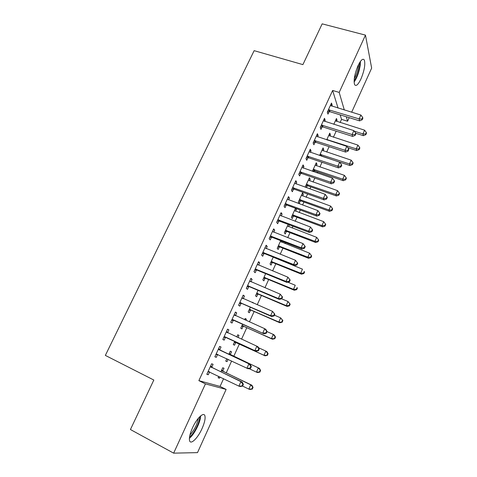<?xml version="1.0" encoding="UTF-8"?>
<svg xmlns="http://www.w3.org/2000/svg" width="477" height="477" viewBox="0 0 477 477"><rect width="100%" height="100%" fill="white"/><g stroke="black" fill="none" stroke-linecap="round" stroke-linejoin="round"><path stroke-width="0.72" d="M192.493 427.869C196.918 417.935 204.126 411.323 204.961 416.105C205.45 418.895 204.478 423.063 202.033 428.608C197.788 438.256 190.412 445.405 189.506 440.414C189.035 437.618 190.031 433.438 192.493 427.869M358.018 65.695C360.874 59.881 362.991 58.027 364.368 60.126C365.46 64.484 364.321 70.763 360.958 78.955C358.114 84.823 355.979 86.689 354.56 84.554C353.481 80.255 354.632 73.971 358.018 65.695M338.056 108.082L332.63 90.469L198.867 380.646L220.064 386.436L223.588 378.69M226.241 372.859L231.619 361.035M233.772 356.301L239.376 343.983M241.553 339.183L246.794 327.669M249.423 321.886L254.146 311.499M257.222 304.737L261.438 295.466M264.95 287.75L268.67 279.564M272.611 270.906L275.843 263.799M280.202 254.217L282.956 248.159M285.037 243.574L285.514 242.537M287.726 237.671L290.01 232.651M292.121 228.006L292.938 226.211M295.185 221.268L297.004 217.273M299.145 212.557L300.301 210.029M302.579 205.015L303.938 202.021M306.115 197.245L307.593 193.984M309.907 188.898L310.819 186.895M313.019 182.053L314.832 178.076M317.175 172.924L317.646 171.887M319.876 166.986L322.005 162.305M326.667 152.044L329.112 146.672M333.411 137.221L336.166 131.169M340.095 122.523L341.532 119.363L347.59 121.247L346.278 116.758M220.064 386.436L226.128 389.417L197.502 452.625L173.646 453.15L205.432 383.89L226.128 389.417M173.646 453.15L130.43 429.527L153.821 380.032L105.351 355.407L254.146 50.663L302.901 64.622L322.172 23.85L365.471 35.125L371.649 68.128L351.668 112.232M349.212 117.664L347.59 121.247M230.325 354.423L231.536 351.764L230.278 351.191L228.835 354.345M228.072 359.354L227.034 361.638L225.746 361.125L226.825 358.764M219.754 349.796L221.03 347.012L219.647 346.385L214.853 356.802L216.278 357.368L217.56 354.566M245.13 318.648L246.382 319.202L245.22 318.445L244.629 319.745M246.382 319.202L245.876 320.305M243.151 326.292L241.952 328.915L240.766 328.212L242.59 324.217M235.322 312.28L236.699 312.888L235.423 312.053L230.719 322.291L232.031 323.06L233.295 320.311M236.699 312.888L235.441 315.631M257.801 294.16L256.62 296.742L255.529 295.853L258.039 290.35M250.717 278.789L252.094 279.367L250.926 278.335L246.305 288.388L247.503 289.36L248.744 286.659M252.094 279.367L250.956 281.841M272.206 262.565L271.049 265.105L270.048 264.043L273.226 257.079M265.844 245.882L267.221 246.43L266.154 245.208L261.611 255.082L262.714 256.25L263.93 253.597M267.221 246.43L266.208 248.63M289.39 224.864L288.579 226.653M286.689 230.796L286.474 231.262M286.373 231.494L285.234 233.986L284.322 232.758L288.144 224.387M280.703 213.547L282.086 214.066L281.114 212.653L276.654 222.36L277.65 223.713L278.848 221.107M282.086 214.066L281.197 215.998M279.182 220.38L278.962 220.869M302.078 193.853L303.33 194.3L302.531 192.857L298.363 201.986L299.186 203.387L300.307 200.93M303.33 194.3L302.567 195.964M300.677 200.119L300.427 200.668M295.317 181.761L296.694 182.25L295.818 180.664L291.435 190.204L292.335 191.736L293.516 189.172M296.694 182.25L295.925 183.931M293.904 188.326L293.641 188.898M315.738 163.915L316.984 164.338L316.275 162.735L312.381 171.273M316.984 164.338L316.329 165.781M314.438 169.937L314.146 170.569M314.015 170.861L313.627 171.702M309.674 150.517L311.058 150.976L310.277 149.218L305.966 158.597L306.771 160.302L307.927 157.786M311.058 150.976L310.396 152.407M308.375 156.82L308.07 157.476M329.178 134.46L330.424 134.866L329.798 133.107L326.727 139.833M330.424 134.866L329.869 136.082M323.8 119.799L325.177 120.234L324.485 118.308L320.246 127.526L320.961 129.404L322.1 126.924M325.177 120.234L324.628 121.426M341.532 119.363L340.149 114.868M330.77 104.636L332.147 105.053L331.497 103.05L327.294 112.19L327.967 114.146L329.1 111.69M332.147 105.053L331.652 106.127M335.814 119.912L337.066 120.305L336.476 118.469L333.811 124.312M337.066 120.305L336.559 121.414M316.764 135.092L318.147 135.54L317.408 133.697L313.133 142.993L313.896 144.787L315.047 142.289M318.147 135.54L317.545 136.851M315.518 141.264L315.196 141.967M322.482 149.128L323.734 149.545L323.06 147.864L319.584 155.484M323.734 149.545L323.126 150.869M321.23 155.031L320.926 155.705M302.525 166.074L303.903 166.551L303.08 164.875L298.733 174.332L299.586 175.953L300.754 173.413M303.903 166.551L303.193 168.101M301.172 172.501L300.886 173.121M308.935 178.821L310.187 179.263L309.43 177.736L305.298 186.793L305.602 187.372M310.187 179.263L309.478 180.813M307.582 184.963L307.313 185.559M307.188 185.833L306.365 187.64M288.042 197.585L289.42 198.086L288.502 196.59L284.077 206.213L285.025 207.656L286.212 205.068M289.42 198.086L288.591 199.893M286.576 204.281L286.331 204.812M295.162 209.004L296.414 209.463L295.722 208.336M296.414 209.463L295.603 211.245M293.713 215.395L293.48 215.902M293.367 216.147L292.24 218.621L291.375 217.309L295.501 208.258M273.303 229.646L274.686 230.176L273.667 228.859L269.165 238.649L270.215 239.913L271.425 237.284M274.686 230.176L273.732 232.245M281.967 241.153L281.496 242.185M279.319 246.967L278.169 249.483L277.215 248.332L280.714 240.664M258.313 262.261L259.691 262.827L258.57 261.7L253.991 271.663L255.141 272.737L256.37 270.054M259.691 262.827L258.617 265.164M265.033 278.294L263.864 280.858L262.821 279.88L265.665 273.643M243.055 295.46L244.433 296.056L243.21 295.12L238.548 305.262L239.8 306.139L241.052 303.414M244.433 296.056L243.228 298.674M252.458 302.591L253.71 303.133L252.595 302.281L252.422 302.656M250.503 310.157L249.316 312.757L248.177 311.964L250.347 307.206M227.523 329.243L228.9 329.875L227.571 329.142L222.825 339.469L224.19 340.137L225.46 337.364M228.9 329.875L227.63 332.636M237.737 334.842L238.989 335.414L237.779 334.753L236.759 336.989M238.989 335.414L238.011 337.561M235.733 342.558L234.523 345.205L233.289 344.597L234.756 341.377M211.8 367.117L213.094 364.303L211.645 363.778L206.815 374.296L208.294 374.749L209.588 371.929M222.795 370.933L224.017 368.25L222.711 367.779L220.881 371.78M220.046 376.967L219.48 378.207L218.138 377.796L218.794 376.359M198.867 380.646L205.432 383.89M332.63 90.469L339.189 92.413L365.471 35.125M344.311 109.99L339.189 92.413M214.894 356.713L216.278 357.368M225.782 361.041L227.034 361.638M206.917 374.075L208.294 374.749M218.227 377.599L219.48 378.207M329.363 109.776L330.024 111.749L359.634 120.878L359.139 118.928L328.432 109.716M361.971 119.011L362.162 119.793L362.86 118.242L362.669 117.461L361.971 119.011L359.139 118.928L360.886 115.04L330.364 105.506M330.024 111.749L327.478 111.791M359.634 120.878L362.162 119.793M362.669 117.461L360.886 115.04M355.723 133.256L363.396 135.683L362.943 133.906L364.607 130.185L335.397 120.83M354.28 131.175L362.943 133.906L365.644 133.971L365.817 134.687L366.485 133.202L366.306 132.487L365.644 133.971M364.607 130.185L366.306 132.487M365.817 134.687L363.396 135.683M322.321 125.099L323.024 126.989L352.646 136.41L352.109 134.544L321.391 125.034M354.96 134.615L355.168 135.367L355.872 133.804L355.663 133.053L354.96 134.615L352.109 134.544L353.874 130.626L323.34 120.788M323.024 126.989L320.478 127.019M352.646 136.41L355.168 135.367M355.663 133.053L353.874 130.626M315.219 140.554L315.971 142.361L345.604 152.08L345.02 150.297L314.289 140.482M347.888 150.356L348.121 151.072L348.824 149.492L348.604 148.776L347.888 150.356L345.02 150.297L346.797 146.35L316.257 136.201M315.971 142.361L313.425 142.373M345.604 152.08L348.121 151.072M348.604 148.776L346.797 146.35M347.763 147.649L356.742 150.571L356.253 148.872L357.929 145.115L328.713 135.486M326.852 139.558L356.253 148.872L358.972 148.925L359.163 149.605L359.831 148.108L359.64 147.423L358.972 148.925M357.929 145.115L359.64 147.423M359.163 149.605L356.742 150.571M321.116 155.997L350.04 165.579L349.504 163.957L351.197 160.177L321.969 150.261M320.097 154.363L349.504 163.957L352.241 163.999L352.449 164.648L353.123 163.14L352.914 162.49L352.241 163.999M321.665 156.08L320.985 154.435L321.671 156.086M351.197 160.177L352.914 162.49M352.449 164.648L350.04 165.579M359.718 62.475L359.61 65.635C358.686 71.806 356.85 76.886 354.101 80.875M354.28 78.651C356.438 74.853 357.845 70.578 358.501 65.826L358.609 64.467M354.101 82.092C357.19 77.483 359.247 71.723 360.272 64.824L360.415 61.432M189.387 438.345C194.252 434.648 200.626 421.895 200.68 415.855M199.702 416.749C199.929 421.972 193.895 434.028 189.536 436.986M189.941 434.97C194.318 430.165 197.12 424.59 198.354 418.24M308.059 156.14L308.857 157.863L338.497 167.88L337.865 166.193L307.128 156.062M340.757 166.234L341.007 166.914L341.717 165.322L341.472 164.643L340.757 166.234L337.865 166.193L339.66 162.204L309.114 151.746M308.857 157.863L306.306 157.857M338.497 167.88L341.007 166.914M341.472 164.643L339.66 162.204M300.838 171.857L301.679 173.497L331.33 183.824L330.656 182.22L299.908 171.774M333.566 182.25L333.828 182.894L334.55 181.29L334.288 180.64L333.566 182.25L330.656 182.22L332.463 178.201L301.905 167.421M301.679 173.497L299.127 173.473M331.33 183.824L333.828 182.894M334.288 180.64L332.463 178.201M312.542 170.921L314.903 170.939L343.279 180.711L342.707 179.173L344.412 175.357L315.172 165.155M313.282 169.293L342.707 179.173L345.455 179.203L345.682 179.817L346.362 178.297L346.135 177.677L345.455 179.203M344.412 175.357L346.135 177.677M345.682 179.817L343.279 180.711M305.709 185.887L308.076 185.923L336.458 195.969L335.844 194.515L337.567 190.669L308.321 180.175M306.413 184.343L335.844 194.515L338.616 194.527L338.855 195.111L339.541 193.579L339.302 192.988L338.616 194.527M337.567 190.669L339.302 192.988M338.855 195.111L336.458 195.969M293.552 187.717L294.446 189.262L324.098 199.905L323.376 198.39L292.622 187.622M326.31 198.408L326.59 199.01L327.317 197.395L327.037 196.786L326.31 198.408L323.376 198.39L325.201 194.336L294.637 183.234M294.446 189.262L291.882 189.226M324.098 199.905L326.59 199.01M327.037 196.786L325.201 194.336M298.829 200.972L301.196 201.02L329.583 211.359L328.927 209.981L330.662 206.106L301.41 195.314M299.49 199.517L328.927 209.981L331.718 209.987L331.974 210.536L332.666 208.986L332.409 208.431L331.718 209.987M330.662 206.106L332.409 208.431M331.974 210.536L329.583 211.359M286.206 203.709L287.142 205.17L316.806 216.123L316.036 214.704L285.27 203.613M318.988 214.704L319.286 215.27L320.019 213.642L319.721 213.07L318.988 214.704L316.036 214.704L317.879 210.613L287.309 199.183M287.142 205.17L284.578 205.116M316.806 216.123L319.286 215.27M319.721 213.07L317.879 210.613M291.888 216.182L294.255 216.248L322.655 226.873L321.951 225.585L323.704 221.668L294.446 210.578M292.508 214.817L321.951 225.585L324.759 225.573L325.034 226.086L325.731 224.524L325.457 224.005L324.759 225.573M323.704 221.668L325.457 224.005M325.034 226.086L322.655 226.873M278.795 219.843L279.778 221.209L309.448 232.49L308.631 231.166L277.858 219.736M311.6 231.148L311.922 231.679L312.662 230.033L312.34 229.497L311.6 231.148L308.631 231.166L310.485 227.034L279.916 215.27M279.778 221.209L277.215 221.137M309.448 232.49L311.922 231.679M312.34 229.497L310.485 227.034M271.318 236.115L272.355 237.391L302.024 249L301.154 247.772L270.381 236.002M304.147 247.736L304.487 248.231L305.232 246.567L304.892 246.072L304.147 247.736L301.154 247.772L303.032 243.604L272.456 231.494M272.355 237.391L269.785 237.302M302.024 249L304.487 248.231M304.892 246.072L303.032 243.604M263.775 252.536L264.86 253.716L294.536 265.653L293.617 264.526L262.839 252.416M296.628 264.473L293.617 264.526L295.507 260.323L297.743 263.25L297.386 262.791L296.628 264.473L296.992 264.926L297.743 263.25M264.932 247.867L295.507 260.323L297.386 262.791M264.86 253.716L262.29 253.609M294.536 265.653L296.992 264.926M256.167 269.1L257.306 270.185L286.981 282.456L286.009 281.43L255.231 268.968M289.044 281.364L286.009 281.43L287.917 277.191L290.183 280.082L289.801 279.665L289.044 281.364L289.426 281.776L290.183 280.082M257.336 264.383L287.917 277.191L289.801 279.665M257.306 270.185L254.73 270.06M257.347 264.359L257.747 264.759M286.981 282.456L289.426 281.776M248.493 285.806L249.68 286.796L279.355 299.413L278.335 298.483L247.551 285.669M281.388 298.399L278.335 298.483L280.261 294.208L282.557 297.07L282.157 296.688L281.388 298.399L281.788 298.775L282.557 297.07M249.68 281.042L280.261 294.208L282.157 296.688M249.68 286.796L247.104 286.653M249.745 280.899L250.443 281.627M279.355 299.413L281.788 298.775M240.748 302.662L241.988 303.557L271.663 316.519L270.59 315.696L239.806 302.519M273.661 315.595L270.59 315.696L272.534 311.38L274.859 314.206L274.442 313.872L273.661 315.595L274.09 315.929L274.859 314.206M241.952 297.851L272.534 311.38L274.442 313.872M241.988 303.557L239.406 303.39M242.072 297.588L242.996 298.572M271.663 316.519L274.09 315.929M232.931 319.673L263.906 333.781L231.989 319.524M265.868 332.946L262.773 333.065L264.735 328.707L265.85 329.452L267.096 331.497L266.655 331.205L265.868 332.946L266.315 333.232L267.096 331.497M234.159 314.808L264.735 328.707L266.655 331.205M234.225 320.461L231.643 320.282M234.332 314.426L235.483 315.673M263.906 333.781L266.315 333.232M225.049 336.84L256.071 351.203L224.107 336.679M258.003 350.458L254.885 350.595L256.864 346.195L258.039 346.833L259.261 348.949L258.796 348.699L258.003 350.458L258.474 350.702L259.261 348.949M226.289 331.92L256.864 346.195L258.796 348.699M226.396 337.519L223.808 337.322M226.527 331.414L227.911 332.934M256.071 351.203L258.474 350.702M250.556 368.327L251.349 366.557L250.866 366.354L250.067 368.125L250.556 368.327L248.165 368.781L216.153 353.988M250.067 368.125L246.925 368.28L248.922 363.844L250.151 364.374L220.481 350.416L218.645 348.556M218.353 349.188L248.922 363.844L250.866 366.354M218.013 354.59L215.908 354.512M251.349 366.557L250.151 364.374M284.888 231.518L287.261 231.595L315.667 242.519L314.921 241.314L316.686 237.367L287.416 225.973M285.467 230.248L314.921 241.314L317.748 241.29L318.04 241.767L318.737 240.193L318.451 239.71L317.748 241.29M316.686 237.367L318.451 239.71M318.04 241.767L315.667 242.519M277.835 246.979L280.208 247.074L308.619 258.295L307.826 257.181L309.603 253.198L280.339 241.493M278.371 245.804L307.826 257.181L310.67 257.139L310.98 257.586L311.69 256L311.38 255.547L310.67 257.139M309.603 253.198L311.38 255.547M310.98 257.586L308.619 258.295M270.715 262.571L273.094 262.684L301.506 274.203L300.671 273.178L302.466 269.165L273.196 257.145M271.21 261.491L300.671 273.178L303.533 273.124L303.861 273.536L304.576 271.932L304.248 271.52L303.533 273.124M304.248 271.52L304.576 271.932M303.861 273.536L301.506 274.203M263.542 278.294L265.922 278.419L294.339 290.249L293.456 289.318L295.269 285.27L287.864 282.211M263.996 277.31L293.456 289.318L296.336 289.247L296.688 289.622L297.404 288.007L297.064 287.625L296.336 289.247M297.064 287.625L297.404 288.007M296.688 289.622L294.339 290.249M256.31 294.148L258.695 294.291L287.112 306.431L286.182 305.59L288.007 301.512L281.645 298.811M256.715 293.26L286.182 305.59L289.08 305.507L289.45 305.84L290.171 304.213L289.807 303.873L289.08 305.507M289.807 303.873L288.007 301.512L290.171 304.213M289.45 305.84L287.112 306.431M249.012 310.133L251.397 310.294L279.82 322.756L278.842 322.011L280.685 317.891L274.43 315.166M249.37 309.346L278.842 322.011L282.145 322.208L282.879 320.562L282.497 320.258L281.758 321.903M282.497 320.258L280.685 317.891L282.879 320.562M282.145 322.208L279.82 322.756M241.654 326.256L244.045 326.435L272.462 339.219L271.437 338.569L273.297 334.413L267.042 331.616M241.97 325.57L271.437 338.569L274.782 338.712L275.521 337.054L275.116 336.786L274.376 338.449M275.116 336.786L273.297 334.413L274.305 335.087L275.521 337.054M274.782 338.712L272.462 339.219M234.237 342.516L236.628 342.713L265.045 355.824L263.972 355.27L265.844 351.078L258.564 347.745M234.499 341.937L263.972 355.27L267.353 355.359L268.098 353.684L267.675 353.463L266.929 355.132M267.675 353.463L265.844 351.078L266.905 351.656L268.098 353.684M267.353 355.359L265.045 355.824M249.036 368.614L256.435 372.12L258.325 367.892L259.44 368.369L231.023 355.013L229.318 353.296M226.754 358.919L227.183 358.931M260.168 370.277L259.416 371.965L259.858 372.149L260.609 370.462L258.325 367.892L229.055 353.868M259.858 372.149L257.562 372.573L256.435 372.12L259.416 371.965M259.44 368.369L260.609 370.462M242.566 386.114L243.371 384.331L242.859 384.17L242.054 385.959L242.566 386.114L240.193 386.519L238.894 386.131L208.121 371.452M242.054 385.959L238.894 386.131L240.909 381.654L242.191 382.071L212.527 367.743L210.697 365.847M210.345 366.61L240.909 381.654L242.859 384.17M209.683 371.929L207.936 371.863M243.371 384.331L242.191 382.071M242.584 386.078L248.839 389.113L250.741 384.85L251.904 385.231L223.492 371.535L221.793 369.788M252.595 387.241L251.838 388.946L252.303 389.089L253.06 387.39L250.741 384.85L221.477 370.474M252.303 389.089L250.014 389.465L248.839 389.113L251.838 388.946M251.904 385.231L253.06 387.39M328.707 109.698L329.374 111.672M321.671 125.016L322.38 126.906M314.57 140.465L315.321 142.277M327.294 140.017L327.121 139.546M327.973 140.238L327.741 139.624M321.039 155.973L320.359 154.351M307.409 156.051L308.208 157.774M300.182 171.762L301.029 173.401M314.277 170.849L313.55 169.281M314.903 170.939L314.176 169.371M307.45 185.827L306.681 184.337M308.076 185.923L307.307 184.426M292.902 187.616L293.79 189.166M300.57 200.924L299.759 199.511M301.196 201.02L300.385 199.613M285.55 203.601L286.492 205.062M293.635 216.141L292.777 214.811M294.255 216.248L293.403 214.918M278.139 219.73L279.128 221.101M270.662 236.002L271.699 237.278M263.119 252.411L264.21 253.597M255.511 268.968L256.65 270.054M247.831 285.675L249.024 286.659M242.143 298.053L242.608 298.399M240.086 302.525L241.332 303.414M234.35 315.017L235.131 315.518M232.275 319.53L233.575 320.317M226.48 332.135L227.821 332.845M224.387 336.684L225.74 337.37M218.544 349.402L219.939 350.011M219.086 349.808L220.481 350.416M216.433 353.994L217.846 354.578M286.635 231.488L285.735 230.242M287.261 231.595L286.361 230.349M279.582 246.961L278.64 245.798M280.208 247.074L279.266 245.911M272.468 262.565L271.479 261.485M273.094 262.684L272.111 261.611M265.301 278.294L264.264 277.31M265.922 278.419L264.89 277.435M258.069 294.16L256.984 293.266M258.695 294.291L257.61 293.391M250.771 310.163L249.644 309.352M251.397 310.294L250.27 309.49M243.419 326.298L242.238 325.576M244.045 326.435L242.871 325.719M236.002 342.569L234.773 341.943M236.628 342.713L235.399 342.092M231.023 355.013L229.759 354.465M230.504 354.626L229.24 354.071M210.536 366.831L211.985 367.332M211.078 367.242L212.527 367.743M208.407 371.464L209.361 371.774M223.492 371.535L222.181 371.082M222.974 371.136L221.662 370.683M315.214 140.548L315.965 142.355M307.939 156.104L308.732 157.827M300.599 171.798L301.446 173.431M314.784 170.909L314.057 169.335M307.85 185.857L307.081 184.366M293.2 187.628L294.088 189.178M300.856 200.936L300.045 199.529M285.735 203.607L286.677 205.068M293.808 216.147L292.956 214.817M278.21 219.73L279.2 221.101M286.707 231.488L285.806 230.242"/></g></svg>
